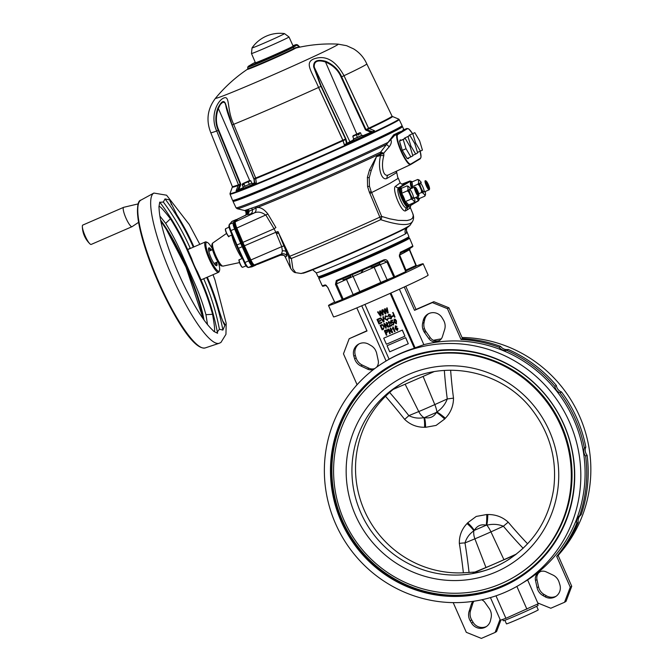 <?xml version="1.0" encoding="UTF-8"?>
<svg xmlns="http://www.w3.org/2000/svg" width="672" height="672" viewBox="0 0 672 672"><rect width="100%" height="100%" fill="white"/><g stroke="black" fill="none" stroke-linecap="round" stroke-linejoin="round"><path stroke-width="1.01" d="M523.144 548.293A462.47 439.228 -121.9 0 1 503.404 526.235C498.112 524.143 492.593 523.79 486.839 525.185L486.217 525.21C481.135 523.975 477.145 525.706 474.247 530.41L473.836 530.83C469.476 533.82 466.528 537.852 464.99 542.926A12.415 1.957 -9.3 0 0 459.337 543.396C459.178 535.752 461.74 529.141 467.023 523.564A23.839 23.184 39.1 0 1 467.695 522.791L476.221 516.44L486.772 514.508A23.839 23.201 38.8 0 1 487.822 514.534C495.684 514.433 502.48 516.978 508.217 522.169A456.372 433.432 58.1 0 0 527.596 543.824M393.103 389.432L389.617 392.431A462.47 342.384 58.5 0 1 408.853 415.64C413.666 418.026 418.681 418.681 423.898 417.606L424.494 417.598C429.937 418.622 433.927 416.884 436.464 412.398L436.901 411.961C441.79 408.652 445.242 404.317 447.266 398.958L453.508 398.126C453.449 405.905 450.736 412.608 445.351 418.236A23.839 23.302 80.9 0 1 444.662 419.026L436.078 425.418L425.586 427.308A23.839 23.285 80.7 0 1 424.553 427.274C416.783 427.316 410.147 424.679 404.628 419.353A456.372 337.865 -121.5 0 0 385.526 396.312A103.051 100.8 59 0 0 364.434 510.628A103.051 100.8 59 0 0 463.378 572.821L474.919 572.057L472.895 573.275C484.52 571.46 495.751 567.319 506.587 560.851M536.668 606.262L538.255 609.857A17.38 0.462 156.2 0 1 522.547 617.291A17.38 0.462 156.2 0 1 506.461 623.876L504.874 620.281M537.533 604.111L538.104 605.405A19.034 0.512 156.2 0 1 520.892 613.553A19.034 0.512 156.2 0 1 503.278 620.76L502.681 619.424M539.776 571.822A7.862 7.686 -121 0 0 536.987 579.6L538.558 586.807A11.584 11.332 -121 0 0 544.16 594.502L546.47 595.846A10.508 10.282 -121 0 0 556.147 596.224M542.682 595.392L545 596.736A10.508 10.282 -121 0 0 559.877 584.766L559.087 582.204A11.584 11.332 -121 0 0 552.854 575.005L546.218 571.88A7.862 7.686 -121 0 0 535.508 580.49L537.079 587.698A11.584 11.332 -121 0 0 542.682 595.392L544.16 594.502M473.962 601.222A7.862 7.686 -121 0 0 472.777 603.532L470.585 610.495A11.584 11.332 -121 0 0 471.685 619.92L473.046 622.23A10.508 10.282 -121 0 0 486.57 626.447M473.155 601.339A7.862 7.686 -121 0 0 471.299 604.422L469.106 611.377A11.584 11.332 -121 0 0 470.207 620.802L471.685 619.92M374.01 369.146A7.862 7.686 -121 0 1 367.517 369.113L360.881 365.988A11.584 11.332 -121 0 1 354.648 358.789L356.118 357.899A11.584 11.332 -121 0 0 362.351 365.098L368.987 368.222A7.862 7.686 -121 0 0 374.825 368.533M334.597 302.064A51.71 1.386 -23.8 0 0 328.507 305.508A51.71 1.386 -23.8 0 0 376.387 285.911A51.71 1.386 -23.8 0 0 423.142 263.768A51.71 1.386 -23.8 0 0 416.136 266.087M328.507 305.508L333.522 316.856A51.71 1.386 -23.8 0 0 381.394 297.259A51.71 1.386 -23.8 0 0 428.148 275.125L423.142 263.768M341.2 521.447A124.11 121.397 -121 0 0 516.592 579.407A124.11 121.397 -121 0 0 556.609 410.466A124.11 121.397 -121 0 0 388.592 366.727A124.11 121.397 -121 0 0 341.2 521.447M400.31 384.25L392.02 389.911L433.919 371.708M389.617 392.431L385.526 396.312M344.022 520.246A120.8 118.163 -121 0 0 514.735 576.66A120.8 118.163 -121 0 0 553.686 412.23A120.8 118.163 -121 0 0 390.155 369.65A120.8 118.163 -121 0 0 344.022 520.246M514.735 576.66L515.474 576.215A120.8 118.163 -121 0 0 554.425 411.785A120.8 118.163 -121 0 0 390.894 369.205L390.155 369.65M335.63 523.866A130.318 127.47 -121 0 0 519.792 584.724A130.318 127.47 -121 0 0 561.809 407.341A130.318 127.47 -121 0 0 385.392 361.41A130.318 127.47 -121 0 0 335.63 523.866M519.792 584.724L527.612 579.936A130.318 127.47 -121 0 0 573.829 419.698A130.318 127.47 -121 0 0 423.847 344.669L415.086 347.81L390.919 293.026M364.938 304.424L389.105 359.209A130.318 127.47 -121 0 1 414.355 348.247L415.086 347.81M389.096 359.192L385.392 361.41M538.734 572.788A130.318 127.47 -121 0 0 540.38 571.57M560.095 553.132A130.318 127.47 -121 0 0 578.953 414.842A130.318 127.47 -121 0 0 462.008 337.487M441.244 338.881A130.318 127.47 -121 0 0 433.482 340.309M516.457 554.039L503.933 559.692A20.017 0.538 156.2 0 1 485.965 567.496L474.919 572.057M472.895 573.275L515.525 554.761M414.355 348.247L390.155 293.37M380.108 325.332L382.116 324.559L384.107 326.264L383.426 329.297L382.116 329.868L380.108 325.332L382.183 324.517L384.182 326.222L383.502 329.255M384.829 324.559L386.358 328.012L385.82 328.264L383.813 323.719L384.384 323.459L387.71 326.147M383.813 323.719L384.308 323.509L387.786 326.306L386.19 322.686L386.728 322.442L388.727 326.987L388.156 327.247L384.686 324.442L386.282 328.062M388.424 321.661L390.323 322.325L389.827 325.878L391.558 325.122L391.793 325.651L389.348 326.726L389.785 322.56L388.668 322.115M388.828 322.022L387.971 323.459L388.634 321.544M391.558 322.392L392.146 321.93L393.876 322.921L393.355 325.055L391.633 324.257L393.145 324.584L393.422 323.148L392.221 322.459L391.289 323.316L390.608 320.838L392.406 320.057L392.641 320.586L391.23 321.199L391.558 322.392L392.213 321.888L391.633 322.35L392.213 321.888L393.943 322.871L393.431 325.013M391.633 324.257L393.221 324.542M390.608 320.838L392.482 320.015L392.641 320.586M391.314 321.166L391.625 322.316M386.081 333.178L386.887 335L386.35 335.244L384.342 330.7L386.467 329.885L387.702 330.809L386.946 332.808L386.005 333.211L386.812 335.042M384.342 330.7L386.543 329.843L387.778 330.767L387.022 332.766M388.777 330.061L390.298 333.514L389.76 333.766L387.761 329.221L388.324 328.961L391.658 331.649M387.761 329.221L388.248 329.003L391.726 331.808L390.13 328.188L390.667 327.944L392.666 332.489L392.104 332.749L388.626 329.944L390.222 333.564M392.305 329.213L393.011 326.852L395.044 331.456L394.506 331.699L392.918 328.104L392.305 329.213L392.994 328.062M405.695 337.646L387.055 345.752L389.726 351.809L408.29 343.745L405.695 337.646L387.055 345.752M402.36 330.078L383.72 338.192L386.392 344.24L404.956 336.176L402.36 330.078L383.72 338.192M385.039 309.397L385.913 313.782L385.333 314.042L382.402 309.91L382.939 309.658L385.367 313.261M382.402 309.91L382.864 309.7L385.291 313.303L384.434 309.019L385.148 308.7L387.677 312.253M384.434 309.019L385.081 308.742L387.601 312.304L386.602 308.078L387.148 307.835L388.189 312.791L387.61 313.051L384.964 309.448L385.837 313.824M380.176 311.514L381.049 315.89L380.47 316.151L377.538 312.018L378.084 311.766L380.503 315.37M377.538 312.018L378.008 311.816L380.428 315.42L379.571 311.136L380.293 310.808L382.813 314.37M379.571 311.136L380.218 310.85L382.746 314.412L381.738 310.195L382.284 309.943L383.334 314.899L382.746 315.168L380.108 311.556L380.982 315.932M395.279 325.895L396.984 326.466L395.539 326.332L395.128 327.104L395.48 328.457L396.11 327.491L397.849 328.482L397.404 330.515L395.178 328.843L395.388 325.836L396.908 326.516M395.615 326.29L395.556 328.415M396.026 327.533L397.916 328.44L397.471 330.473M394.069 319.2L395.287 319.225L396.463 320.922L396.304 323.761M396.228 323.812L394.019 321.997L394.178 319.15L395.212 319.267L396.388 320.964L396.413 323.711M393.658 313.698L395.035 317.041L394.573 317.243L393.12 313.942L393.658 313.698L395.035 317.041M393.112 312.455L393.322 313.152L392.574 312.698L393.112 312.455L393.322 313.152M393.355 315.512L393.515 316.084L392.129 316.688L391.894 316.159L393.355 315.512L393.515 316.084M389.13 314.748L388.954 316.235L390.667 316.126L391.835 316.915L391.012 318.847M390.944 318.889L388.777 318.007L390.751 318.343L391.306 317.176L388.063 316.075L388.802 314.269L390.776 315.025L389.054 314.79L388.525 315.882L391.759 316.957L391.238 318.738M388.777 318.007L390.97 318.226M388.618 314.362L390.776 315.025M385.686 316.243L385.241 318.545L387.332 319.805M387.744 318.318L388.256 318.234L387.408 320.426L384.712 318.788L385.4 315.748L387.416 316.487L385.61 316.285L385.174 318.587L387.164 319.897L388.332 318.184L387.484 320.384M385.232 315.832L387.492 316.445L387.005 316.806M380.176 318.083L380.654 317.881L383.494 321.426L382.906 316.898L383.468 316.646L384.065 321.796L383.51 322.048L380.176 318.083L380.73 317.831L383.569 321.376M381.57 322.249L381.805 322.778L379.008 324.005L377.009 319.46L379.739 318.259L379.974 318.788L377.706 319.788L378.328 321.208L380.486 320.258L380.722 320.788L378.563 321.737L379.235 323.274L381.57 322.249L381.73 322.82M377.782 319.754L378.403 321.166M378.638 321.703L379.31 323.224M356.824 307.877L367.013 330.977L349.188 338.713L343.468 353.825L357.042 384.611A131.972 129.091 -121 0 0 355.118 386.971M576.761 523.261L578.239 522.371A131.972 129.091 59 0 1 558.163 555.492L556.685 556.382A131.972 129.091 59 0 0 576.761 523.261A7.862 7.686 -121 0 1 579.65 515.634L581.129 514.744A7.862 7.686 -121 0 0 578.239 522.371M404.25 286.986L414.54 310.33L432.365 302.593L447.434 308.666L461.009 339.452A131.972 129.091 59 0 1 499.153 347.29A7.862 7.686 -121 0 0 506.755 350.364L508.234 349.474A131.972 129.091 59 0 1 556.349 385.476L554.879 386.366A7.862 7.686 -121 0 0 560.02 392.834L561.498 391.952A131.972 129.091 59 0 1 585.816 447.098L584.346 447.98A7.862 7.686 -121 0 0 585.648 456.128L587.118 455.238A131.972 129.091 59 0 1 581.129 514.744M585.648 456.128A131.972 129.091 59 0 1 579.65 515.634M560.02 392.834A131.972 129.091 59 0 1 584.346 447.98M506.755 350.364A131.972 129.091 59 0 1 554.879 386.366M490.442 597.584L500.052 619.374L499.884 620.39L505.907 618.307L538.927 603.448M495.986 595.82L505.907 618.307M425.309 330.515L424.444 328.558L422.974 329.448L423.83 331.397L425.309 330.515A11.584 11.332 -121 0 0 425.998 331.615L430.273 337.646A7.862 7.686 -121 0 0 439.824 340.318M354.648 358.789L353.858 356.227A10.508 10.282 -121 0 1 368.735 344.257L371.045 345.601A11.584 11.332 -121 0 1 375.446 350.087L376.303 352.044A11.584 11.332 -121 0 1 376.656 353.296L378.218 360.503A7.862 7.686 -121 0 1 376.471 367.315M361.746 305.785L386.089 360.99M423.847 344.669L399.386 289.204M516.877 586.421L526.915 609.176M556.685 556.382L570.268 587.168L564.539 602.272L550.805 608.244L537.785 602.986L527.612 579.936M423.83 331.397A11.584 11.332 -121 0 0 424.528 332.506L425.998 331.615M424.528 332.506L428.795 338.537A7.862 7.686 -121 0 0 442.436 336.571L444.62 329.608A11.584 11.332 -121 0 0 443.528 320.191L442.159 317.873A10.508 10.282 -121 0 0 423.209 320.594L422.629 323.198A11.584 11.332 -121 0 0 422.974 329.448M564.539 602.272L566.017 601.39L571.738 586.278L558.163 555.492M414.54 310.33L416.018 309.448L405.796 286.28M416.018 309.448L433.835 301.703L448.904 307.784L462.487 338.57A131.972 129.091 59 0 1 500.623 346.399A7.862 7.686 -121 0 0 508.234 349.474M556.349 385.476A7.862 7.686 -121 0 0 561.498 391.952M585.816 447.098A7.862 7.686 -121 0 0 587.118 455.238M422.629 323.198L424.108 322.308A11.584 11.332 -121 0 0 424.444 328.558M428.635 313.656A10.508 10.282 -121 0 0 424.679 319.712L424.108 322.308M500.052 619.374L495.104 632.436L481.37 638.4L466.301 632.318L453.197 602.624M470.207 620.802L471.568 623.12A10.508 10.282 -121 0 0 490.526 620.39L491.098 617.795A11.584 11.332 -121 0 0 489.208 608.488L484.94 602.456A7.862 7.686 -121 0 0 481.723 599.794M349.188 338.713L366.92 330.767M495.104 632.436L496.583 631.546L500.942 620.021M359.058 343.879A10.508 10.282 -121 0 0 355.328 355.337L356.118 357.899M432.365 302.593L433.835 301.703M570.268 587.168L571.738 586.278M500.623 346.399L499.153 347.29M461.009 339.452L462.487 338.57M447.434 308.666L448.904 307.784M379.235 323.274L381.494 322.291M378.328 321.208L380.486 320.258M380.411 320.3L380.646 320.83M377.009 319.46L379.739 318.259M379.672 318.31L379.907 318.839M382.906 316.898L383.468 316.646M383.393 316.688L383.989 321.838M391.894 316.159L393.28 315.554M392.574 312.698L393.036 312.497M393.12 313.942L393.582 313.74M380.89 325.626L382.418 329.095L383.956 327.65L383.645 326.458L382.259 325.13L380.806 325.66L382.343 329.137L383.435 328.642M386.19 322.686L386.728 322.442M386.652 322.484L388.651 327.029M388.458 321.636L390.256 322.367L389.827 325.878M389.752 325.92L391.558 325.122M388.752 322.064L388.466 323.316M391.482 325.164L391.717 325.693M394.439 319.586L394.556 321.745L396.11 323.291L395.926 321.166L394.372 319.628L394.481 321.796L396.102 323.299M385.123 331.002L385.846 332.64L386.812 332.22L387.248 331.036L385.039 331.036L385.77 332.682L386.946 332.153M390.13 328.188L390.667 327.944M390.592 327.986L392.599 332.531M392.944 326.903L394.968 331.498M395.539 326.332L395.203 327.054M396.304 327.961L396.001 329.255L397.244 330.011L397.387 328.7L396.228 328.003L395.926 329.297L397.236 330.019M381.738 310.195L382.284 309.943M382.208 309.985L383.258 314.941M386.602 308.078L387.148 307.835M387.072 307.877L388.122 312.833M404.956 336.176L402.284 330.128M408.29 343.745L405.628 337.697M373.792 267.305L373.145 267.212M372.053 267.103L369.709 267.061M363.451 269.816L360.931 272.899M424.553 427.274A12.415 2.587 -86.7 0 0 423.898 417.606A12.415 8.282 -112.4 0 1 418.757 411.558L408.853 415.64A12.415 1.319 -38.2 0 1 404.628 419.353M487.822 514.534A12.415 1.714 92.8 0 1 486.839 525.185A12.415 3.856 -114.3 0 1 490.938 531.871L503.404 526.235A12.415 0.58 139.9 0 1 508.217 522.169M444.662 419.026A12.415 2.075 -137.4 0 0 436.464 412.398L424.494 417.598A12.415 2.612 -89.3 0 1 425.586 427.308M405.132 384.208L418.757 411.558A17.875 0.479 -23.8 0 0 434.801 404.586A12.415 3.856 -114.3 0 1 436.901 411.961A12.415 2.008 -140 0 1 445.351 418.236M467.695 522.791A12.415 2.881 42.4 0 1 474.247 530.41L486.217 525.21A12.415 1.814 90.2 0 0 486.772 514.508M503.933 559.692L490.938 531.871A17.875 0.479 156.2 0 1 474.894 538.835A12.415 8.282 -112.4 0 1 473.836 530.83A12.415 2.881 39.8 0 0 467.023 523.564M291.379 258.586L292.874 268.783L295.722 272.647L301.039 273.496A59.548 1.596 -23.8 0 0 351.624 252.84A59.548 1.596 -23.8 0 0 408.887 226.212A59.548 1.596 -23.8 0 0 409.903 225.481L412.44 221.659L411.004 223.012C406.451 225.826 396.396 224.734 380.856 219.727L380.495 219.752A82.547 2.209 156.2 0 1 291.505 258.401L291.379 258.586A4.141 3.604 175.1 0 1 288.7 256.813L289.708 256.301A4.141 3.116 68 0 0 291.505 258.401M405.493 233.848A49.778 1.336 156.2 0 1 355.614 256.864A49.778 1.336 156.2 0 1 316.201 272.807L318.041 276.704A49.669 1.327 -23.8 0 0 364.022 257.88A49.669 1.327 -23.8 0 0 408.929 236.62L406.577 230.874L406.358 233.15L405.493 233.848A5.796 5.544 61.2 0 1 406.241 228.077M380.604 152.158L386.518 144.463L389.248 146.74L383.754 153.14A15.002 10.895 71.1 0 0 383.804 153.644A3.31 0.655 -9.2 0 1 380.705 153.964A18.85 12.634 -109.8 0 1 380.638 153.544A1.655 1.201 64.6 0 1 380.57 152.166L383.754 153.14L380.696 153.535A1.655 1.168 -116.8 0 1 380.604 152.158M380.696 153.535L380.638 153.544A85.109 2.276 156.2 0 1 257.435 207.463L249.06 211.226L245.826 211.436A1.655 1.655 -88.3 0 0 244.684 210.529L256.385 206.522A85.798 2.302 -23.8 0 0 380.57 152.166M401.881 126.294L402.461 126.538A92.635 2.478 156.2 0 1 402.52 126.588A92.635 2.478 156.2 0 1 400.898 127.856A92.635 2.478 156.2 0 1 309.994 170.092A92.635 2.478 156.2 0 1 232.999 201.356A92.635 2.478 156.2 0 1 232.999 201.281L233.209 200.693M393.691 134.82A0.832 0.722 -115.7 0 0 394.682 135.324L388.382 142.22A92.45 2.478 -23.8 0 1 294.437 184.573A92.45 2.478 -23.8 0 1 236.032 207.774L237.166 208.715A91.846 2.461 156.2 0 0 294.916 185.699A91.846 2.461 156.2 0 0 386.518 144.463L393.691 134.82A92.61 2.982 -22.3 0 0 398.488 132.451L402.217 131.057L403.536 129.41A92.61 2.982 -22.3 0 0 403.595 129.217L404.048 129.62A0.832 0.823 88.4 0 0 404.267 129.562L406.854 128.512A16.556 3.41 -113.5 0 1 406.955 128.461L404.208 129.57L404.611 129.864L403.855 130.855L397.807 134.501A16.145 3.326 66.5 0 0 401.436 150.998A16.145 3.326 66.5 0 0 410.827 164.035L420.412 158.273A16.145 3.326 66.5 0 0 420.168 151.208L421.042 156.979L420.252 158.785L410.71 164.531M402.2 184.036L409.861 181.037A10.769 2.218 -113.5 0 1 409.928 180.995L402.259 184.01M406.871 207.631A2.486 2.402 -120 0 0 406.787 207.682L406.787 207.682A2.486 2.402 -120 0 0 405.796 210.722C401.772 213.78 391.129 187.807 395.707 186.161L400.176 182.843L401.772 184.162M409.382 207.715C411.138 207.245 410.483 207.925 407.425 209.765A164.002 3.192 154.2 0 1 405.796 210.722M401.831 148.756A10.181 2.1 -113.5 0 1 399.974 142.674M399.84 140.91A10.181 2.1 -113.5 0 1 399.949 140.322A10.181 2.1 -113.5 0 1 401.15 140.204M408.778 157.802A10.181 2.1 -113.5 0 1 407.87 158.567A10.181 2.1 -113.5 0 1 407.509 158.357M406.308 157.114A10.181 2.1 -113.5 0 1 403.141 151.746M242.332 242.642L236.242 228.27L267.893 214.015L275.898 227.556L274.067 228.791L265.986 215.275C261.811 212.083 257.888 211.31 254.234 212.974A4.141 3.604 73.6 0 0 255.898 208.337A1.655 1.445 69.5 0 0 254.738 207.127M267.893 214.015C264.39 209.521 260.904 207.337 257.435 207.463A1.655 1.411 68.7 0 0 256.385 206.522M245.826 211.436L245.666 211.252A85.487 2.554 157.5 0 1 245.633 211.226L245.616 211.21A4.964 4.956 135.7 0 0 245.742 211.386L245.666 211.252A1.655 1.655 -71.4 0 0 244.801 210.571L245.213 210.79A1.655 1.655 -53.9 0 1 245.633 211.226L245.742 211.386A4.141 3.906 -33.7 0 1 245.792 211.47L246.137 214.166A4.141 4.124 13.1 0 0 246.137 214.158A4.141 4.124 13.1 0 0 245.826 211.436M244.65 210.529A1.655 1.655 -71.4 0 1 244.801 210.571L237.166 208.715M401.713 184.153A2.486 2.47 86.1 0 0 402.326 183.994C404.527 183.851 403.368 185.044 398.857 187.572C394.817 188.933 403.41 210.302 406.946 207.598L407.862 207.161A2.486 2.428 59 0 0 407.425 209.765M419.16 199.492L418.589 200.718L407.938 207.119A10.769 2.218 -113.5 0 1 407.904 207.144L406.946 207.598M411.197 181.398A10.357 2.134 66.5 0 0 410.39 181.255L399.773 187.639L398.857 187.572A2.486 2.402 60.8 0 1 395.707 186.161M278.746 233.024L277.981 231.588A55.684 37.178 62.6 0 1 278.149 231.974L289.708 256.301A83.605 2.243 -23.8 0 0 379.848 217.157L381.671 216.434L389.802 218.837L398.244 220.391L407.064 220.525L410.474 219.66L412.541 218.19L413.28 215.603L412.709 213.394C413.952 216.325 413.868 219.08 412.44 221.659M396.337 171.881L396.404 172.738A3.31 3.31 -141.6 0 1 396.446 171.2L397.992 178.475L389.726 183.448L371.633 192.562L381.671 216.434A4.141 3.032 109.8 0 1 380.856 219.727M380.495 219.752A4.141 1.747 65.5 0 0 379.848 217.157L369.886 193.435L371.624 192.562L371.146 191.495L369.407 192.368L367.592 186.556L367.391 177.324L369.583 169.697L376.463 156.66L371.104 170.898L369.197 177.878L369.466 186.253L371.146 191.495M369.886 193.435L369.407 192.368M383.804 153.644L383.838 155.618L380.587 155.476L376.463 156.66L380.705 153.964L380.587 155.476C377.412 167.681 381.52 181.322 387.013 178.391L396.404 172.738M383.838 155.618C380.797 166.127 383.174 177.803 388.643 174.829L388.508 174.896A3.31 3.083 -118.4 0 0 388.483 174.913L388.483 174.913A3.31 3.083 -118.4 0 0 387.013 178.391M403.133 130.166A0.832 0.815 -149.9 0 0 403.62 130.637L401.327 132.384M400.621 131.678A0.832 0.798 -104.7 0 0 401.092 132.157L394.682 135.324L397.807 134.501M389.987 139.658A0.832 0.571 -159.5 0 0 390.961 140.011C391.768 141.826 391.196 144.068 389.248 146.74M398.488 132.451A0.832 0.773 -117.2 0 0 399.521 132.93L397.278 134.282A16.556 3.41 -113.5 0 0 400.932 151.032A16.556 3.41 -113.5 0 0 410.567 164.606L410.634 164.573A16.556 3.41 -113.5 0 1 410.567 164.606L388.483 174.913M403.536 129.41A0.832 0.823 -143.4 0 0 404.611 129.864L407.383 128.738L403.855 130.855M285.205 256.855L290.648 268.363L288.7 256.813L286.423 251.966L286.759 256.057L285.398 257.183A165.455 17.884 156.8 0 1 285.205 256.855L284.987 256.486C284.197 256.796 286.297 254.881 280.291 255.234L257.93 264.239A24.847 5.124 66.5 0 1 257.72 264.298A0.832 0.806 -100.2 0 1 257.561 264.348L257.93 264.239M284.206 245.851A4.141 0.445 -22.8 0 0 281.719 246.666L276.419 233.772L278.611 233.075L286.423 251.966A4.141 2.814 -15 0 0 282.366 250.925L281.719 246.666L250.908 259.946A6.644 1.369 66.5 0 0 254.461 264.886L257.72 264.298L280.367 255.175L281.551 253.974L282.366 250.925M406.745 231.504A5.796 5.62 -9 0 1 406.375 230.227L406.577 230.882M243.818 246.019L250.295 260.14L243.793 246.011A24.016 4.948 -113.5 0 1 242.34 242.659L236.242 228.27C234.268 222.172 234.738 224.809 235.158 221.945A0.832 0.806 39.9 0 1 235.435 221.743L254.234 212.974L250.538 213.973A4.141 3.78 76.3 0 0 252.47 209.798A1.655 1.512 -109.2 0 0 251.244 208.396M250.538 213.973L246.926 214.696A4.141 3.956 82 0 0 249.06 211.226A1.655 1.579 -106.8 0 0 247.792 209.53M235.158 221.945L237.46 219.198A0.832 0.806 39.9 0 1 237.737 218.988L245.591 215.233M237.46 219.198L246.338 214.796A4.141 4.007 53.7 0 0 247.943 211.571A1.655 1.613 -111.3 0 0 246.641 209.916M245.986 215.006A4.141 4.074 48.5 0 0 246.96 211.663A1.655 1.638 -109.5 0 0 245.675 210.277M245.851 215.065A4.141 4.099 44 0 0 246.515 211.646A1.655 1.646 -106.4 0 0 245.263 210.42M285.398 257.183A4.141 4.116 143.5 0 0 284.987 256.486M280.039 255.167L280.367 255.175A4.141 4.133 26.1 0 1 285.608 257.25M286.759 256.057A4.141 4.091 52.3 0 0 281.551 253.974L254.461 264.886A0.832 0.806 -100.2 0 1 254.31 264.936C252.924 264.802 251.588 263.206 250.295 260.14L250.908 259.946L244.406 245.818L243.793 246.011L242.323 242.659L242.886 242.374A24.847 5.124 66.5 0 0 244.406 245.818L275.831 232.277L274.067 228.791L242.886 242.374L236.813 227.993A6.644 1.369 66.5 0 1 235.435 221.743L237.737 218.988A24.847 5.124 66.5 0 1 238.14 218.669M276.419 233.772A1006.841 974.198 42.5 0 1 275.982 232.663L275.831 232.277A4.141 0.47 -21.7 0 1 277.981 231.588M275.906 227.564L274.067 228.791M408.979 237.888L409.525 238.106A49.627 1.327 156.2 0 1 409.559 238.132A49.627 1.327 156.2 0 1 389.39 248.245A49.627 1.327 156.2 0 1 326.399 275.604A49.627 1.327 156.2 0 1 318.738 278.191A49.627 1.327 156.2 0 1 318.738 278.149L318.948 277.595A49.216 1.319 -23.8 0 0 342.468 268.514A49.216 1.319 -23.8 0 0 389.012 247.943A49.216 1.319 -23.8 0 0 408.979 237.888A49.216 1.319 -23.8 0 0 408.206 238.014M343.207 299.124L342.224 299.552L335.471 284.374L336.319 280.518A0.832 0.58 67.7 0 0 337.168 281.014L336.454 283.945L343.19 299.107A0.832 0.454 65.2 0 1 343.115 300.006A0.832 0.622 67.9 0 0 343.098 300.014A0.832 0.454 65.2 0 1 343.098 300.014A48.308 1.294 156.2 0 1 335.866 302.854A0.832 0.756 69.5 0 1 335.815 302.87L343.081 300.023A0.832 0.622 67.9 0 1 342.216 299.536L359.831 291.556A31.046 0.832 -23.8 0 0 380.932 282.391L387.122 279.745A0.832 0.689 68.6 0 0 388.08 280.199L381.116 283.181A30.215 0.806 156.2 0 1 360.578 292.102L353.044 295.42A0.832 0.454 65.2 0 1 353.027 295.428M336.319 280.518A49.484 1.327 -23.8 0 0 383.754 259.913C385.535 259.283 386.929 259.837 387.92 261.593L394.716 276.73L393.767 277.141L386.971 262.004L383.813 260.761A48.661 1.302 156.2 0 1 337.168 281.014M394.741 277.586A48.308 1.294 156.2 0 0 405.544 272.588A0.832 0.546 64.8 0 1 405.544 272.588A0.832 0.832 0 0 0 405.972 271.513L405.728 271.639A0.832 0.546 64.8 0 1 405.56 272.58L394.733 277.586A0.832 0.689 -111.4 0 1 394.691 277.603A0.832 0.832 0 0 0 394.733 277.586L394.716 276.73A49.14 1.319 -23.8 0 0 405.728 271.639L399.378 256.301L400.327 252.26A0.832 0.596 64.6 0 1 400.109 253.226M409.786 250.034L416.22 265.348L409.786 250.034M325.231 284.878A49.484 1.327 -23.8 0 1 322.207 285.701C323.879 286.062 320.376 287.053 326.214 285.323L326.071 285.34A0.832 0.773 -109.7 0 1 325.231 284.878L327.81 287.381L334.849 302.425A0.832 0.756 69.5 0 0 335.815 302.87M319.561 277.108A49.216 1.319 -23.8 0 0 318.948 277.595M406.417 269.892L405.468 270.287M415.825 266.406A0.832 0.756 69.5 0 0 416.153 265.39M351.817 274.856A2.486 1.386 -112.8 0 1 353.102 276.394L335.471 284.374M379.571 263.642A2.486 2.075 -111.4 0 1 380.302 264.625L374.144 267.254A31.332 0.84 156.2 0 1 353.102 276.394L359.831 291.556A0.832 0.462 67.2 0 0 360.578 292.102L388.08 280.199M381.116 283.172L374.144 267.254A2.486 0.437 -114.1 0 1 373.985 266.876M405.485 270.32L405.955 270.102A0.832 0.454 65.2 0 1 405.863 271.009M405.888 271.001L415.792 266.423A0.832 0.454 -114.8 0 0 415.884 265.516L409.374 249.791M399.554 254.789L405.955 270.102L416.22 265.348M342.216 299.536A49.14 1.319 -23.8 0 1 338.125 301.165A49.14 1.319 -23.8 0 1 334.849 302.425L334.841 302.408M383.754 259.913L383.821 260.753L337.109 281.047M399.378 256.301L405.846 271.555M404.771 239.921A44.78 1.201 156.2 0 1 401.848 241.584L395.875 244.264M391.709 246.221L392.952 245.792C394.153 245.305 394.153 245.356 392.944 245.935A44.78 1.201 156.2 0 1 379.697 252.059L363.964 259.09A44.78 1.201 156.2 0 1 348.34 265.877L335 271.471A44.78 1.201 156.2 0 1 326.138 274.949L327.827 274.075M370.138 256.208L372.918 255.116L370.138 256.208M341.149 268.792L343.93 267.7L341.149 268.792M326.206 274.739L323.996 275.596M394.699 244.852L397.48 243.76L394.699 244.852M408.005 136.66L410.861 145.95L415.682 154.064L417.64 152.888L414.775 143.598L409.962 135.484L404.292 138.272L404.435 138.743M415.682 154.064L412.709 155.358M410.861 145.95L409.903 146.37M409.962 135.484L404.292 138.272M410.844 156.904L412.852 155.837L410.029 146.588L405.208 138.407L403.208 139.482L406.022 148.73L410.844 156.904L407.131 158.516L402.31 150.343L406.022 148.73M403.208 139.482L399.496 141.095L402.31 150.343M405.208 138.407L399.496 141.095M429.517 189.084L429.324 189.613A4.964 1.025 -113.5 0 1 429.173 189.798A4.964 1.025 -113.5 0 1 426.25 185.648A4.964 1.025 -113.5 0 1 425.216 180.692A4.964 1.025 -113.5 0 1 425.452 180.709L425.972 180.928A4.553 0.941 66.5 0 0 426.703 185.455A4.553 0.941 66.5 0 0 429.517 189.084A4.553 0.941 66.5 0 0 428.719 185.422A4.553 0.941 66.5 0 0 426.468 181.331A4.553 0.941 66.5 0 0 425.972 180.928M426.518 183.952L428.702 187.715L427.468 183.582L426.426 182.456L426.518 183.952M426.535 183.985L427.468 183.582M427.678 186.614L428.61 186.211M418.9 195.468L418.706 195.997A4.964 1.025 -113.5 0 1 418.555 196.182A4.964 1.025 -113.5 0 1 415.582 191.906A4.964 1.025 -113.5 0 1 414.599 187.076A4.964 1.025 -113.5 0 1 414.842 187.093L415.355 187.312A4.553 0.941 66.5 0 0 416.035 191.722A4.553 0.941 66.5 0 0 418.9 195.468A4.553 0.941 66.5 0 0 417.808 191.1A4.553 0.941 66.5 0 0 415.355 187.312M417.043 192.973L418.085 194.099L417.992 192.604L415.817 188.84L417.043 192.973L417.992 192.604M415.918 190.378L416.858 189.974M408.912 204.851A9.652 1.991 -113.5 0 1 402.847 197.593A9.652 1.991 -113.5 0 1 401.68 188.21L400.369 187.849L399.714 189.386L400.764 194.309L403.855 201.407L406.753 205.531L408.282 206.06L408.92 204.851M413.893 197.602L414.725 198.383L414.935 201.096L414.28 202.524L414.296 201.44L412.499 199.576L411.029 199.139L410.953 196.946L408.946 192.368L407.383 190.823L408.038 189.395L407.82 186.682L406.988 185.9L401.209 188.412A27.493 13.852 149.5 0 1 401.604 193.334A27.493 26.905 61.7 0 1 405.241 201.65A27.493 13.045 -17 0 1 408.5 205.036L414.338 202.499M407.988 205.598A9.517 1.966 -113.5 0 1 402.158 197.896A9.517 1.966 -113.5 0 1 400.512 188.378M406.988 185.9L408.467 186.337L410.676 188.782M410.651 188.798A8.249 1.697 66.5 0 0 410.256 188.202L410.248 189.286M411.029 199.139L405.241 201.65M407.383 190.823L401.604 193.334M414.666 198.047L414.725 198.383A8.249 1.697 66.5 0 0 414.607 197.904L414.674 198.047M409.198 190.193A4.964 1.025 66.5 0 0 412.658 198.072A4.964 1.025 66.5 0 0 412.289 193.402A4.964 1.025 66.5 0 0 409.198 190.193M418.597 199.214A9.517 1.966 -113.5 0 1 415.892 197.341L418.589 199.744L419.538 198.467A9.652 1.991 -113.5 0 1 416.581 197.039M412.247 188.101A9.652 1.991 -113.5 0 1 412.297 181.818L410.987 181.457L410.332 182.952L411.541 188.404A9.517 1.966 -113.5 0 1 411.121 181.986M417.623 196.594A27.493 13.768 -16.5 0 1 419.059 198.668L424.838 196.157L424.838 195.023L423.007 193.032L421.52 192.545L418.74 193.746M421.52 192.545L421.453 190.352L419.471 185.758L417.925 184.204L418.606 182.826L418.463 180.222L417.656 179.491L411.877 182.003A27.493 13.138 149.9 0 1 412.146 186.715A27.493 26.905 70.3 0 1 412.826 187.849M417.707 179.474L419.143 179.978L421.285 182.398M421.26 182.406A8.249 1.697 66.5 0 0 420.983 181.978L420.983 183.112M417.925 184.204L412.146 186.715M424.578 191.444L425.376 192.175L425.527 194.779L424.838 196.157M425.376 192.175A8.249 1.697 66.5 0 0 425.216 191.512M424.838 195.023A8.249 1.697 66.5 0 0 425.527 194.779M419.807 183.725A4.964 1.025 66.5 0 0 423.209 191.621A4.964 1.025 66.5 0 0 422.957 187.152A4.964 1.025 66.5 0 0 419.807 183.725M216.678 131.006A85.252 2.285 156.2 0 1 210.773 132.678L232.327 186.556A87.284 2.335 -23.8 0 0 238.434 184.808L236.099 190.84L238.434 184.808L216.712 130.99L238.468 184.8M254.688 183.389L254.688 183.557A0.832 0.596 -9.4 0 1 254.814 183.246L256.259 182.918L255.654 178.097L233.68 124.328L255.688 178.038L256.309 182.885L254.436 184.145A91.787 2.461 156.2 0 1 236.846 191.058L236.074 190.831L237.653 189.991L243.247 187.69M318.562 87.461L318.612 87.494C312.018 71.946 304.248 63.067 313.513 59.06C325.282 54.659 335.454 60.228 344.047 75.751L368.642 128.293L374.522 130.704L373.204 131.83A91.787 2.461 156.2 0 1 346.912 143.984L344.266 144.682L342.838 140.179L318.562 87.461A85.252 2.285 156.2 0 1 233.722 124.303M237.653 189.991L240.232 184.153L218.291 130.368L216.712 130.99M217.82 108.234L218.375 108.503C215.779 115.769 215.737 122.598 218.257 128.982A24.578 24.049 -113.8 0 0 218.77 130.166L218.291 130.368A25.46 24.973 66.1 0 1 217.77 129.175C215.2 122.64 215.216 115.66 217.82 108.234C221.693 100.573 224.398 99.515 225.926 105.05L232.1 124.942L254.15 179.239L254.814 183.246M233.68 124.328L232.1 124.942M233.722 124.37C226.607 109.343 230.185 95.357 223.952 97.952C217.61 100.178 209.656 115.702 216.712 131.048M210.773 132.678C205.884 120.221 207.48 108.721 215.552 98.188L215.552 98.188A67.057 1.798 156.2 0 0 269.598 76.398A67.057 1.798 156.2 0 0 337.05 45.108A67.057 1.798 156.2 0 0 338.092 44.134L346.592 45.688L353.598 48.88C359.528 52.517 363.93 57.515 366.786 63.874L366.786 63.874A85.252 2.285 156.2 0 1 365.299 65.041A85.252 2.285 156.2 0 1 344.047 75.684M318.612 87.494L342.905 140.154L344.333 144.665L346.752 143.9A91.476 2.453 -23.8 0 0 359.218 138.197M353.707 140.213L346.475 143.674L345.526 138.995L320.981 86.344L318.62 87.427M325.802 61.337L325.492 61.975C317.554 59.598 313.807 61.328 314.261 67.166L320.754 85.016A24.578 5.082 65 0 0 321.3 86.176L320.981 86.344A25.46 4.973 -115 0 1 320.426 85.168L313.673 66.94C313.253 60.917 317.293 59.052 325.802 61.337C333.463 64.73 338.738 69.88 341.636 76.801L365.988 129.536L372.893 131.813L372.061 132.182L372.061 131.611M374.522 130.704L368.592 128.327L343.988 75.709L341.065 77.045C338.243 70.283 333.052 65.26 325.492 61.975L356.782 133.955M338.1 44.134A148.932 148.932 0 0 0 296.864 47.796A124.715 24.973 43 0 0 294.89 48.569A26.216 0.706 156.2 0 1 267.658 61.177A26.216 0.706 156.2 0 1 247.531 69.199A148.932 148.932 0 0 0 215.552 98.179M293.042 45.906A21.302 0.571 156.2 0 1 293.748 45.772A21.302 0.571 156.2 0 1 274.487 54.877A21.302 0.571 156.2 0 1 254.78 62.958A21.302 0.571 156.2 0 1 255.133 62.656A21.302 0.571 156.2 0 1 255.352 62.53M254.436 184.145L254.705 183.448M243.407 188.068L238.535 190.184L240.643 185.086L238.434 185.413M373.204 131.83L374.489 130.729L372.338 131.72M368.592 128.327L365.425 129.797L341.065 77.045M372.061 132.182L371.305 132.518L365.425 129.797M362.628 135.836L371.918 131.947M366.29 130.511L369.062 128.68M347.474 143.531L346.937 143.321L353.539 139.835M347.214 143.665L346.181 139.81A0.832 0.605 -12.1 0 0 345.559 139.532L343.056 140.692M342.922 140.196L345.845 138.844L346.181 139.81M313.673 66.94A0.832 0.554 -14.1 0 1 314.261 67.166L350.02 142.002M254.033 179.491L253.789 178.828L255.654 178.097M225.926 105.05A0.832 0.546 168.6 0 0 225.884 105.546L231.983 124.967M238.484 184.842L240.71 183.96L240.643 185.086M225.826 105.269L224.834 102.682L222.886 102.136L220.374 104.395L218.375 108.503L249.707 180.608M254.092 179.802A0.832 0.596 -9.4 0 1 254.15 179.239L255.822 178.576M238.535 190.184L237.056 190.814A91.476 2.453 -23.8 0 0 243.608 188.32M256.309 182.885L254.579 183.926A91.476 2.453 -23.8 0 1 245.566 187.555M236.846 191.058L236.099 190.84M357.361 133.913L353.086 135.685L357.672 134.098L353.128 136.273M357.689 134.14L359.503 132.863L355.816 134.585M358.403 133.72L357.605 134.056M356.378 135.055L357.462 137.516L361.41 135.719L360.671 132.964L358.764 133.594L359.184 134.551L358.058 134.971M359.184 134.551L358.092 135.047L357.672 134.098M355.748 134.425L358.294 133.468M360.671 132.964L361.41 135.719M352.775 136.567L353.867 139.02L357.462 137.516M242.928 183.557L248.951 180.818L242.928 183.557L242.096 184.565L243.18 187.026L251.891 183.212L250.807 180.751L243.155 183.809L243.575 184.766L243.054 184.96L242.634 184.002L242.096 184.565M249.144 180.776L243.449 183.364L249.161 180.81M243.558 184.724L243.054 184.96M243.155 183.809L243.449 183.364M249.992 180.692L250.807 180.751M248.329 181.961L249.413 184.414M243.97 183.868L245.062 186.329M251.471 53.525A20.513 0.546 156.2 0 0 270.463 45.746A20.513 0.546 156.2 0 0 289.01 36.968L284.491 33.6A17.749 0.479 156.2 0 1 268.464 41.21A17.749 0.479 156.2 0 1 252.034 47.914L251.471 53.525L255.469 62.798M353.816 138.919L361.754 135.416M353.27 139.23L353.8 140.44L358.394 138.558L362.888 136.433L362.351 135.223M243.172 187.001L251.874 183.162M242.995 187.118L243.524 188.336L248.128 186.455L252.613 184.33L252.076 183.112M221.315 265.104A11.054 2.276 -113.5 0 1 214.805 255.889A11.054 2.276 -113.5 0 1 212.512 244.835M234.822 223.121L234.494 223.516A5.376 1.109 66.5 0 0 235.612 228.581L236.006 228.413L242.08 242.802L241.685 242.962A23.579 4.864 66.5 0 0 243.13 246.229L249.623 260.366A5.376 1.109 66.5 0 0 252.512 264.365L252.857 264.298M235.612 228.581L241.685 242.962M252.647 264.079A5.267 1.084 -113.5 0 1 250.018 260.182L243.516 246.053L243.13 246.229M237.88 248.59L244.364 262.693L244.986 262.517A6.619 1.361 66.5 0 0 248.539 267.439A0.832 0.806 79.8 0 1 248.363 267.498C246.977 267.364 245.65 265.776 244.356 262.718L237.871 248.564A23.999 4.948 -113.5 0 1 236.401 245.238L230.303 230.857C228.346 224.767 228.808 227.405 229.228 224.549L232.252 221.248A24.822 5.116 66.5 0 0 231.823 221.575L229.522 224.33A6.619 1.361 66.5 0 0 230.891 230.563L236.972 244.944A24.822 5.116 66.5 0 0 238.493 248.388L244.986 262.517L249.564 260.434A5.796 1.193 66.5 0 0 252.672 264.743A0.832 0.806 79.8 0 1 252.252 265.826A6.619 1.361 -113.5 0 1 248.699 260.904L242.206 246.775A24.822 5.116 -113.5 0 1 240.685 243.331L234.612 228.95A6.619 1.361 -113.5 0 1 233.234 222.718L235.536 219.962A24.822 5.116 -113.5 0 1 235.964 219.635A24.822 5.116 -113.5 0 1 236.2 219.559A0.832 0.806 79.8 0 1 237.048 219.694M236.561 219.492L237.325 219.358M412.784 133.661L415.573 142.884L420.395 151.108L422.436 150.116L419.647 140.902L414.826 132.678L409.072 135.274L409.231 135.803M420.395 151.108L417.48 152.376M415.573 142.884L414.599 143.304M414.826 132.678L409.072 135.274M170.436 218.795A236.309 231.143 -121 0 1 187.253 250.362L200.6 280.627L201.197 280.274A236.309 231.143 59 0 1 217.585 333.278L213.864 331.439L212.453 329.944C205.061 322.946 196.3 309.532 186.161 289.708C178.282 273.916 171.746 258.124 166.564 242.323C161.918 227.816 159.432 216.594 159.096 208.656L158.936 206.9C158.819 204.834 162.649 208.799 170.436 218.795L165.656 223.356L159.886 216.065M187.253 250.362L187.841 250.001A236.309 231.143 -121 0 0 159.726 202.096L158.936 206.9M212.243 248.497A15.725 3.242 66.5 0 0 207.27 242.399A15.725 3.242 66.5 0 0 209.227 256.721A15.725 3.242 66.5 0 0 219.106 271.152A15.725 3.242 66.5 0 0 219.517 270.598L219.131 271.648A16.548 3.41 -113.5 0 1 218.702 272.227A16.548 3.41 -113.5 0 1 218.618 272.269A16.548 3.41 -113.5 0 1 208.891 258.451A16.548 3.41 -113.5 0 1 205.43 241.912L187.673 249.623L190.176 248.102A232.999 227.909 -121 0 0 163.321 202.012L159.894 202.314M163.321 202.012L165.035 198.895L170.268 200.08L171.31 204.666M222.457 320.62L225.196 324.618L222.894 330.086L219.425 329.221L217.056 332.312M201.197 280.274L197.425 271.74A16.548 3.41 -113.5 0 1 191.612 258.544L187.841 250.001M205.43 241.912A16.548 3.41 -113.5 0 1 206.237 241.97L207.27 242.399M219.517 270.598A15.725 3.242 66.5 0 0 218.45 262.802M216.754 262.256A9.719 2.008 -113.5 0 1 216.166 265.658A9.719 2.008 -113.5 0 1 210.924 257.569A9.719 2.008 -113.5 0 1 208.589 248.22A9.719 2.008 -113.5 0 1 208.841 247.876A9.719 2.008 -113.5 0 1 211.478 250.118M215.569 265.255A8.896 1.831 66.5 0 0 215.788 262.676M210.512 250.53A8.896 1.831 66.5 0 0 208.48 248.934M191.318 275.629A16.548 3.41 -113.5 0 1 184.573 260.324M138.575 222.331L132.115 226.649A10.55 2.176 -113.5 0 1 132.098 226.657A10.55 2.176 -113.5 0 1 132.04 226.682A10.55 2.176 -113.5 0 1 125.849 217.871A10.55 2.176 -113.5 0 1 123.64 207.329A10.55 2.176 -113.5 0 1 123.715 207.304L138.222 203.885M91.249 244.398A10.55 2.176 -113.5 0 1 91.199 244.423A10.55 2.176 -113.5 0 1 89.855 243.785A10.55 2.176 -113.5 0 1 85 235.612A10.55 2.176 -113.5 0 1 82.345 226.489A10.55 2.176 -113.5 0 1 82.79 225.07L123.64 207.329M165.035 198.895A236.309 231.143 -121 0 1 193.15 246.809L193.309 247.178M193.15 246.809L193.738 246.456L193.939 246.91M193.738 246.456A236.309 231.143 -121 0 0 176.921 214.889L169.873 200.802L170.268 200.08M207.522 324.593L205.943 314.689A229.69 224.675 59 0 0 194.662 283.214L181.314 252.941A229.69 224.675 -121 0 0 165.656 223.356M207.295 277.192A236.309 231.143 59 0 1 219.047 310.405C222.844 322.098 224.893 326.836 225.196 324.618L224.431 324.551M206.665 277.46A236.309 231.143 59 0 1 222.894 330.086M203.7 278.754A232.999 227.909 59 0 1 219.425 329.221M205.943 314.689L212.562 314.303C214.771 326.71 215.208 332.422 213.864 331.439M200.6 280.627A236.309 231.143 59 0 1 212.562 314.303M188.563 270.253L187.328 268.372A2.898 0.596 -113.5 0 1 186.43 265.793L186.396 265.499A2.898 0.596 66.5 0 0 186.43 265.793L186.917 266.759M188.395 270.102A2.898 0.596 66.5 0 1 187.328 268.372L186.85 266.792M450.635 370.196A456.372 431.726 83.3 0 0 453.508 398.126M463.378 572.821A456.372 339.57 -109.5 0 0 459.337 543.396M537.079 587.698L538.558 586.807M469.106 611.377L470.585 610.495M360.881 365.988L362.351 365.098M388.819 366.593A124.11 121.397 -121 0 0 341.645 521.186A124.11 121.397 -121 0 0 516.81 579.272M342.535 520.775A123.287 120.59 -121 0 0 551.578 546.336A123.287 120.59 -121 0 0 465.436 351.028A123.287 120.59 -121 0 0 342.535 520.775M506.47 560.918C532.93 544.244 548.663 520.254 553.669 488.93C557.206 460.295 550.284 434.28 532.93 410.903C502.849 369.936 442.092 357.832 400.193 384.325A103.051 100.8 -121 0 0 360.839 512.795A103.051 100.8 -121 0 0 506.47 560.918A103.051 100.8 -121 0 0 510.182 558.575M355.496 515.264A108.016 105.655 -121 0 0 538.658 537.667A108.016 105.655 -121 0 0 463.184 366.542A108.016 105.655 -121 0 0 355.496 515.264M367.517 369.113L368.987 368.222M353.858 356.227L355.328 355.337M471.568 623.12L473.046 622.23M471.299 604.422L472.777 603.532M545 596.736L546.47 595.846M535.508 580.49L536.987 579.6M428.795 338.537L430.273 337.646M423.209 320.594L424.679 319.712M423.1 376.412L434.801 404.586L447.266 398.958A462.47 437.506 -96.7 0 1 444.343 370.432M485.965 567.496L474.894 538.835L464.99 542.926A462.47 344.114 70.5 0 1 469.056 572.544M408.416 226.489A57.826 1.546 156.2 0 1 356.261 251.278A57.826 1.546 156.2 0 1 302.786 273.076M406.56 238.14A48.838 1.31 156.2 0 1 366.038 257.838A48.838 1.31 156.2 0 1 319.981 276.436M410.39 181.255L409.861 181.037L399.252 187.421A10.769 2.218 -113.5 0 0 401.638 198.324A10.769 2.218 -113.5 0 0 407.904 207.144L418.748 200.197A10.357 2.134 66.5 0 0 419.084 199.559M407.971 207.102L418.748 200.197M406.955 128.461L408.895 129.058L412.558 133.661A16.145 3.326 66.5 0 0 407.383 128.738M420.412 158.273L410.827 164.035M244.986 210.647A1.655 1.655 -53.9 0 1 245.213 210.79L245.616 211.21M399.773 187.639A10.357 2.134 66.5 0 0 402.108 198.223A10.357 2.134 66.5 0 0 408.131 206.59M369.466 186.253L367.592 186.556M369.197 177.878A4.964 1.084 -173.3 0 0 367.391 177.324M371.104 170.898A4.964 1.882 -158 0 0 369.583 169.697M236.258 228.262A5.813 1.201 -113.5 0 1 235.057 222.802M253.42 264.44A5.813 1.201 -113.5 0 1 250.32 260.148M278.149 231.974A4.141 0.47 -21.7 0 0 275.982 232.663M400.327 252.26A49.484 1.327 -23.8 0 0 412.768 245.767L409.559 238.132M346.265 278.922A2.486 1.352 -114.8 0 0 346.424 279.334L353.119 294.512A0.832 0.454 65.2 0 1 353.044 295.42L360.562 292.102M387.92 261.593L380.302 264.625L387.122 279.745L393.767 277.141A0.832 0.689 -111.4 0 0 394.691 277.603M409.71 249.623L404.275 252.605M412.768 245.767L412.742 246.498C412.7 246.296 415.187 246.112 400.134 253.218L399.496 256.217M408.467 186.337A8.249 1.697 66.5 0 0 407.82 186.682M408.038 189.395A8.249 1.697 66.5 0 0 408.946 192.368M410.953 196.946A8.249 1.697 66.5 0 0 412.499 199.576M414.296 201.44A8.249 1.697 66.5 0 0 414.935 201.096M419.143 179.978A8.249 1.697 66.5 0 0 418.463 180.222M418.606 182.826A8.249 1.697 66.5 0 0 419.471 185.758M421.453 190.352A8.249 1.697 66.5 0 0 423.007 193.032M406.888 250.715L403.973 251.933M399.361 254.915L404.284 252.63L399.37 255.175M378.638 264.541L379.714 263.978L378.58 264.835C369.617 268.783 373.094 267.238 372.145 267.322L378.638 264.541M346.987 278.342L350.734 276.57L347.08 278.561C340.906 281.156 344.308 279.745 343.157 279.905L346.987 278.342M228.572 236.149A3.889 0.798 -113.5 0 1 227.027 234.301A3.889 0.798 -113.5 0 1 225.532 230.597A3.889 0.798 -113.5 0 1 225.481 229.034M225.658 230.378A4.141 0.857 66.5 0 0 227.312 234.427A4.141 0.857 66.5 0 0 228.942 236.267C228.967 237.787 227.825 235.889 225.515 230.563L225.649 228.682A4.141 0.857 66.5 0 0 225.658 230.378M242.264 267.187A3.889 0.798 -113.5 0 1 241.517 266.599A3.889 0.798 -113.5 0 1 239.602 262.844A3.889 0.798 -113.5 0 1 239.173 260.072M241.786 266.692A4.141 0.857 66.5 0 0 242.634 267.305L241.542 266.65C239.089 261.736 238.35 259.426 239.341 259.72A4.141 0.857 66.5 0 0 239.702 262.584A4.141 0.857 66.5 0 0 241.786 266.692M238.392 185.438A87.528 2.344 156.2 0 1 232.327 187.093L230.026 193.502A92.207 2.47 -23.8 0 0 305.634 162.901A92.207 2.47 -23.8 0 0 397.16 120.406A92.207 2.47 -23.8 0 0 398.714 119.095L392.431 116.483A87.528 2.344 156.2 0 1 390.961 117.726A87.528 2.344 156.2 0 1 369.13 128.654M342.997 140.734A87.528 2.344 156.2 0 1 255.872 178.576M398.714 119.095L399.168 119.532A92.425 2.478 156.2 0 1 397.555 120.8A92.425 2.478 156.2 0 1 306.793 162.968A92.425 2.478 156.2 0 1 230.042 194.124L232.537 200.365A92.652 2.478 -23.8 0 0 309.481 169.126A92.652 2.478 -23.8 0 0 400.478 126.857A92.652 2.478 -23.8 0 0 402.091 125.58L400.327 127.386C395.27 130.36 382.78 136.45 362.838 145.656L308.322 170.083L246.985 195.922C230.714 202.18 233.386 200.466 233.024 200.684L232.537 200.365M400.277 127.403A92.24 2.47 156.2 0 1 307.18 170.587A92.24 2.47 156.2 0 1 233.184 200.382M218.257 128.982L217.77 129.175M254.478 183.918L254.033 179.634M254.621 183.229L252.521 184.111M252.353 183.733L254.554 182.801M292.211 47.191L296.041 44.89A24.276 0.647 -23.8 0 0 292.967 45.73L297.36 44.705A25.04 0.672 156.2 0 1 296.932 45.049L293.101 47.359A25.04 0.672 156.2 0 1 268.397 58.834A25.04 0.672 156.2 0 1 247.716 67.217L247.741 68.662A25.603 0.689 -23.8 0 0 268.876 60.085A25.603 0.689 -23.8 0 0 294.143 48.359L293.101 47.359A0.832 0.806 59 0 0 292.211 47.191A24.276 0.647 -23.8 0 1 266.104 59.262A24.276 0.647 -23.8 0 1 248.64 66.116L252.47 63.815A24.276 0.647 -23.8 0 1 255.276 62.345L252.378 63.865A0.832 0.806 59 0 1 252.47 63.815M252.294 63.924A0.832 0.806 59 0 1 252.378 63.865L248.548 66.167A0.832 0.806 59 0 1 248.64 66.116M296.041 44.89A0.832 0.806 59 0 1 296.932 45.049L299.242 47.258M248.438 66.251A0.832 0.806 59 0 1 248.548 66.167L247.716 67.217M294.89 48.569A0.832 0.806 59 0 1 294.143 48.359A125.404 25.116 -137 0 1 298.973 47.317M368.634 128.268A87.284 2.335 -23.8 0 0 392.036 116.113L392.431 116.483M362.132 136.844A91.476 2.453 -23.8 0 0 372.952 131.788L372.893 131.813M344.333 144.665L346.475 143.674M371.305 132.518L362.788 136.214M321.3 86.176L345.845 138.844M255.688 178.038A87.284 2.335 -23.8 0 0 342.838 140.179M225.313 103.564L225.826 105.412C226.204 108.696 228.253 115.223 231.974 124.984L253.789 178.828L231.991 124.984M218.77 130.166L240.71 183.96M249.606 163.304L255.856 178.508M242.214 258.468A17.262 3.562 -113.5 0 1 235.922 247.229A17.262 3.562 -113.5 0 1 231.798 235.032M250.429 261.047A20.513 4.225 66.5 0 0 250.438 260.45M235.57 226.514A20.513 4.225 66.5 0 0 234.637 225.8M223.037 266.12C220.87 265.516 221.348 267.624 216.275 259.081C209.16 244.154 212.688 243.23 212.948 242.886A12.676 2.612 66.5 0 0 215.83 255.814A12.676 2.612 66.5 0 0 223.037 266.12L239.501 262.592M252.025 266.784L255.738 265.171A24.822 5.116 -113.5 0 1 255.503 265.238L252.252 265.826L248.539 267.439L251.79 266.851A24.822 5.116 66.5 0 0 252.025 266.784L248.363 267.498M255.982 264.634A0.832 0.806 79.8 0 1 255.503 265.238L251.79 266.851A0.832 0.806 79.8 0 1 251.614 266.902M236.384 245.238L230.303 230.857L235.519 228.598L241.601 242.978L236.384 245.238L237.863 248.59L243.062 246.305L249.564 260.434M241.601 242.978A23.999 4.948 66.5 0 0 243.062 246.305M229.228 224.549A0.832 0.806 39.9 0 1 229.522 224.33L233.234 222.718A0.832 0.806 39.9 0 1 234.318 223.146A5.796 1.193 66.5 0 0 235.519 228.598M234.906 222.44L234.318 223.146M231.529 221.794A0.832 0.806 39.9 0 1 231.823 221.575L235.536 219.962A0.832 0.806 39.9 0 1 236.561 220.273M252.672 264.743L253.252 264.642M247.472 267.002A5.796 1.193 -113.5 0 1 244.381 262.727M230.32 230.84A5.796 1.193 -113.5 0 1 229.118 225.397M205.17 347.936C193.141 350.272 171.545 313.79 154.56 273.655C145.891 252.328 140.414 234.335 138.155 219.652C136.786 207.194 137.718 200.676 140.96 200.096A80.606 16.615 66.5 0 0 140.826 200.172A80.606 16.615 66.5 0 0 158.239 280.846A80.606 16.615 66.5 0 0 205.17 347.936L219.139 343.3A81.917 16.892 -113.5 0 1 171.452 275.117A81.917 16.892 -113.5 0 1 153.754 193.133A81.917 16.892 -113.5 0 1 153.88 193.057L166.58 195.208L189.244 224.498L199.819 244.348M200.6 347.122A79.775 16.447 -113.5 0 1 157.576 280.736A79.775 16.447 -113.5 0 1 138.432 203.994M203.356 319.091A73.021 15.053 66.5 0 0 160.801 221.105M160.583 220.013A72.198 14.885 -113.5 0 1 204.011 319.998M409.903 225.481L398.37 232.033L355.942 251.42L310.229 270.749L301.039 273.496M318.041 276.704L318.83 277.208L320.468 276.847C325.693 275.251 348.978 265.474 371.036 255.62L400.932 241.836L408.677 237.644L408.929 236.62M403.595 129.209L402.52 126.588M236.032 207.774L232.999 201.356M409.928 180.995L411.298 181.39M412.709 213.394L410.34 207.631L410.735 205.195M400.176 182.843L398.219 178.063M290.648 268.363C292.748 271.337 294.437 272.765 295.722 272.647M406.896 227.716L406.375 230.227M316.201 272.807L312.707 269.774M246.137 214.158L245.498 215.477M257.561 264.348L254.31 264.936M322.207 285.701L318.738 278.191M415.808 266.423L405.779 271.051M326.071 285.34L327.743 287.406L334.782 302.45M429.173 189.798L423.973 192.058M414.599 187.076L409.399 189.336M418.555 196.182L413.356 198.442M212.528 249.656L208.782 251.286M217.804 261.803L214.057 263.424M409.735 248.489L410.038 249.169M404.284 252.63L403.771 251.471M371.658 266.204L372.145 267.322M379.21 262.836L379.714 263.978M342.644 278.746L343.157 279.905M350.272 275.52L350.734 276.57M326.357 285.508L326.735 286.364M229.085 227.186L225.649 228.682M232.025 234.931L228.942 236.267M242.374 258.401L239.341 259.72M246.07 265.818L242.634 267.305M232.327 186.556L232.327 187.093M230.026 193.502L230.042 194.124M399.168 119.532L402.091 125.58M297.36 44.705L299.93 47.116M247.741 68.662L247.607 69.149M366.786 63.874L392.036 116.113M359.856 132.703L360.402 132.762M242.819 183.582L242.164 184.472M249.581 180.592L250.463 180.692M289.01 36.968L293.168 46.175M284.491 33.6A33.928 33.928 0 0 0 252.034 47.914M212.948 242.886L226.565 233.402M255.738 265.171L256.46 264.617M236.376 219.509L232.252 221.248M213.007 274.705L214.956 279.922L226.195 323.333L225.943 334.345L220.903 342.485L219.139 343.3M218.618 272.269L201.029 279.905M140.96 200.096L153.88 193.057M132.04 226.682L91.199 244.423M82.345 226.489A24.822 24.822 0 0 0 89.855 243.785M203.305 319.015L185.993 267.12L166.27 229.27L160.818 221.197"/></g></svg>
